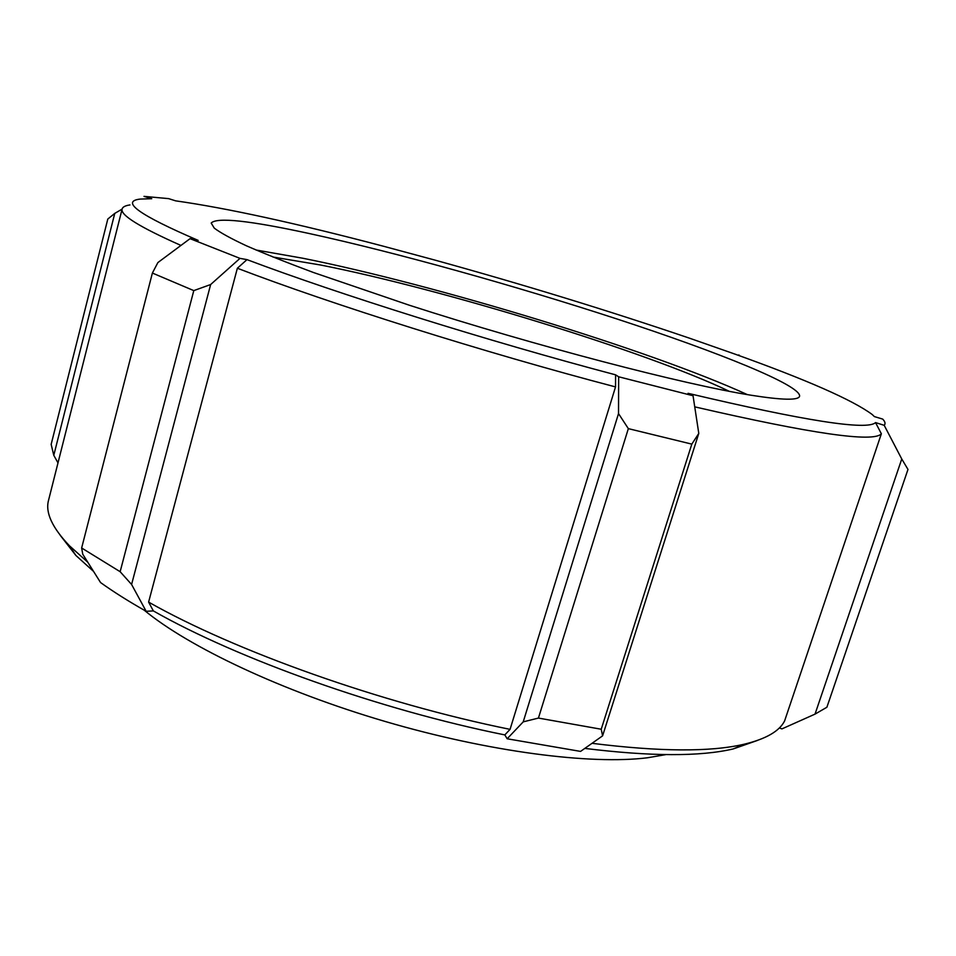 <?xml version="1.0" encoding="UTF-8"?>
<svg xmlns="http://www.w3.org/2000/svg" width="956" height="956" viewBox="0 0 956 956"><rect width="100%" height="100%" fill="white"/><g stroke="black" fill="none" stroke-linecap="round" stroke-linejoin="round"><path stroke-width="1.43" d="M665.842 754.619L647.582 757.761C590.868 764.896 489.09 751.918 385.519 721.577C281.972 691.212 188.75 647.033 144.213 610.191M60.156 535.217L75.894 555.46L93.569 571.425M779.343 727.934L781.924 728.89L815.026 714.12L826.892 707.249L907.985 469.432L901.759 459L815.026 714.12M584.809 748.405C650.725 756.519 700.21 756.686 733.24 748.93L757.439 740.446M81.642 547.991L152.386 273.046L193.793 290.612L120.145 571.712L81.642 547.991L82.754 554.217L100.559 582.551C113.537 591.872 128.737 601.444 146.16 611.29L153.342 610.908C237.494 658.875 379.783 709.77 504.828 734.913L507.158 738.773L580.567 751.404L602.591 735.857L698.788 433.415L691.809 444.122L601.228 729.237L602.591 735.857M87.773 562.212L69.418 545.745C52.162 527.64 45.195 512.512 48.529 500.358L122.141 208.946C119.978 214.909 139.576 227.062 180.959 245.429M694.737 406.85C811.489 433.785 873.688 442.759 881.36 433.773L784.601 720.943C779.391 731.268 765.852 739.036 743.959 744.27C710.392 752.085 659.76 751.763 592.039 743.314M129.956 204.931C125.308 205.612 122.703 206.95 122.141 208.946M198.143 240.386C139.349 215.1 120.05 201.334 140.257 199.075L151.741 198.705L143.998 196.362L168.65 198.633L175.617 200.844C226.608 208.049 295.882 223.178 383.44 246.23L434.514 259.984C523.386 284.553 608.315 310.604 689.324 338.125L734.531 353.959C806.745 379.831 852.644 400.014 872.207 414.51L874.382 416.589L882.711 419.098C885.172 421.704 885.674 423.783 884.204 425.324L875.529 422.576C867.355 430.678 804.856 420.927 688.033 393.31L693.04 395.736L618.652 376.784L615.592 374.836C488.05 341.137 338.281 294.089 246.995 259.626L239.98 258.371L190.053 238.665L198.143 240.386M751.356 395.27C684.484 384.706 535.73 345.988 409.192 305.179L313.317 272.448C286.669 262.518 264.358 253.627 246.373 245.776C231.065 238.618 220.37 232.738 214.275 228.137L211.192 223.059C216.737 217.036 249.54 220.549 309.601 233.611C395.987 252.42 515.643 285.868 617.492 319.149C718.518 352.214 801.128 385.411 799.586 396.226C798.487 400.48 782.414 400.158 751.356 395.27M875.529 422.576L881.36 433.773M246.995 259.626L237.363 268.242C330.561 303.984 484.513 352.561 615.533 386.917L510.062 729.356C381.492 703.377 234.853 651.036 148.61 602.101L153.342 610.908M615.592 374.836L615.533 386.917M504.828 734.913L510.062 729.356M884.204 425.324L901.759 459M738.928 354.891L739.131 355.608M114.756 213.391L107.801 219.044L51.158 444.373L53.787 455.331L114.756 213.391L122.105 209.113M57.993 462.871L53.787 455.331M152.386 273.046L157.883 262.565L190.053 238.665M120.145 571.712L131.593 584.475L210.643 284.541L193.793 290.612M210.643 284.541L239.98 258.371M146.16 611.29L131.593 584.475M237.363 268.242L148.61 602.101M523.219 721.864L538.431 718.076L628.343 428.635L618.52 413.601L523.219 721.864L507.158 738.773M601.228 729.237L538.431 718.076M618.652 376.784L618.52 413.601M628.343 428.635L691.809 444.122M698.788 433.415L693.04 395.736M272.902 257.009L320.726 265.039C442.281 289.023 647.128 351.796 729.332 391.339M255.993 249.994L302.897 258.251C435.171 284.709 650.14 350.135 747.341 394.601M75.894 555.46L69.418 545.745M733.24 748.93L743.959 744.27"/></g></svg>
